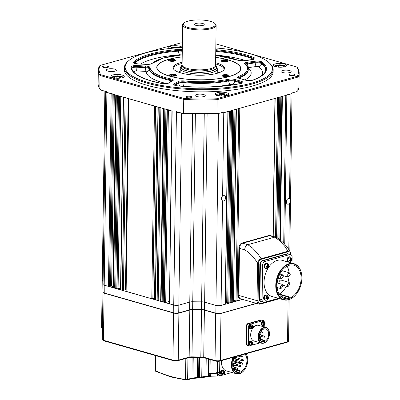 <?xml version="1.0" encoding="UTF-8"?>
<svg xmlns="http://www.w3.org/2000/svg" width="400" height="400" viewBox="0 0 400 400"><rect width="100%" height="100%" fill="white"/><g stroke="black" fill="none" stroke-linecap="round" stroke-linejoin="round"><path stroke-width="0.6" d="M182.33 47.505A73.655 20.795 0.8 0 0 128.49 60.885A73.655 20.795 0.8 0 0 147.605 82.285A73.655 20.795 0.8 0 0 237.195 86.225A73.655 20.795 0.8 0 0 269.26 62.85A73.655 20.795 0.8 0 0 249.97 53.69A73.655 20.795 0.8 0 0 215.81 47.97M269.26 62.85L269.96 63.51A74.4 21.005 -179.2 0 1 273.17 69.74A74.4 21.005 -179.2 0 1 227.695 88.43A74.4 21.005 -179.2 0 1 147.075 83.14A74.4 21.005 -179.2 0 1 124.385 67.66A74.4 21.005 -179.2 0 1 127.765 61.525L128.49 60.885M294.03 74.24A2.975 0.84 0.8 0 0 290.805 74.03A2.975 0.84 0.8 0 0 288.99 74.775A2.975 0.84 0.8 0 0 289.895 75.395A2.975 0.84 0.8 0 0 293.12 75.61A2.975 0.84 0.8 0 0 294.94 74.86A2.975 0.84 0.8 0 0 294.03 74.24M190.975 96.46A2.975 0.84 0.8 0 0 187.75 96.25A2.975 0.84 0.8 0 0 185.93 96.995A2.975 0.84 0.8 0 0 186.84 97.615A2.975 0.84 0.8 0 0 190.065 97.83A2.975 0.84 0.8 0 0 191.885 97.08A2.975 0.84 0.8 0 0 190.975 96.46M107.6 66.29A2.975 0.84 0.8 0 0 104.375 66.075A2.975 0.84 0.8 0 0 102.555 66.825A2.975 0.84 0.8 0 0 103.465 67.445A2.975 0.84 0.8 0 0 106.69 67.655A2.975 0.84 0.8 0 0 108.505 66.905A2.975 0.84 0.8 0 0 107.6 66.29M182.17 47.51A6.695 1.89 0.8 0 0 180.165 46.32A6.695 1.89 0.8 0 0 172.91 45.845A6.695 1.89 0.8 0 0 168.815 47.525A6.695 1.89 0.8 0 0 169.735 48.505M122.225 75.06A6.695 1.89 0.8 0 0 114.97 74.585A6.695 1.89 0.8 0 0 110.88 76.265A6.695 1.89 0.8 0 0 112.92 77.66A6.695 1.89 0.8 0 0 120.175 78.135A6.695 1.89 0.8 0 0 124.27 76.455A6.695 1.89 0.8 0 0 122.225 75.06M226.64 92.765A6.695 1.89 0.8 0 0 219.38 92.29A6.695 1.89 0.8 0 0 215.29 93.97A6.695 1.89 0.8 0 0 217.33 95.365A6.695 1.89 0.8 0 0 224.585 95.84A6.695 1.89 0.8 0 0 228.68 94.155A6.695 1.89 0.8 0 0 226.64 92.765M284.575 64.025A6.695 1.89 0.8 0 0 277.32 63.55A6.695 1.89 0.8 0 0 273.225 65.23A6.695 1.89 0.8 0 0 275.27 66.625A6.695 1.89 0.8 0 0 282.525 67.1A6.695 1.89 0.8 0 0 286.615 65.415A6.695 1.89 0.8 0 0 284.575 64.025M182.2 56.87A42.035 11.87 0.8 0 0 156.755 67.4A42.035 11.87 0.8 0 0 169.575 76.145A42.035 11.87 0.8 0 0 215.125 79.135A42.035 11.87 0.8 0 0 240.82 68.575A42.035 11.87 0.8 0 0 228 59.83A42.035 11.87 0.8 0 0 215.68 57.335M124.385 67.66L124.355 69.805A74.4 21.005 0.8 0 0 147.045 85.285A74.4 21.005 0.8 0 0 227.665 90.57A74.4 21.005 0.8 0 0 273.14 71.88L273.17 69.74M114.84 69.165A5.02 1.42 0.8 0 0 109.4 68.805A5.02 1.42 0.8 0 0 106.33 70.07A5.02 1.42 0.8 0 0 107.86 71.115A5.02 1.42 0.8 0 0 113.3 71.47A5.02 1.42 0.8 0 0 116.37 70.21A5.02 1.42 0.8 0 0 114.84 69.165M203.725 94.565A5.02 1.42 0.8 0 0 198.28 94.21A5.02 1.42 0.8 0 0 195.21 95.47A5.02 1.42 0.8 0 0 196.745 96.515A5.02 1.42 0.8 0 0 202.185 96.875A5.02 1.42 0.8 0 0 205.255 95.61A5.02 1.42 0.8 0 0 203.725 94.565M289.635 70.57A5.02 1.42 0.8 0 0 284.195 70.215A5.02 1.42 0.8 0 0 281.125 71.475A5.02 1.42 0.8 0 0 282.655 72.52A5.02 1.42 0.8 0 0 288.1 72.875A5.02 1.42 0.8 0 0 291.165 71.615A5.02 1.42 0.8 0 0 289.635 70.57M182.395 42.865A99.695 28.15 0.8 0 0 180.74 42.925L100.145 65.435A99.695 28.15 0.8 0 0 100.7 74.665L184.085 98.5A99.695 28.15 0.8 0 0 216.755 98.76L297.35 76.25A99.695 28.15 0.8 0 0 296.795 67.015L297.47 67.635A100.44 28.36 -179.2 0 1 299.165 72.96A100.44 28.36 -179.2 0 1 298.04 77.07L217.115 99.675A100.44 28.36 -179.2 0 1 183.73 99.405L183.54 112.965A100.44 28.36 0.8 0 0 216.925 113.235L217.815 113.695A99.695 28.15 -179.2 0 1 182.6 113.41L176.435 111.65L176.425 112.365A3.72 1.05 0.8 0 0 179.995 112.665A3.72 1.05 -179.2 0 1 176.425 112.365L173.735 305.05A3.72 1.05 0.8 0 0 178.995 305.09L189.93 302.035A3.72 1.05 -179.2 0 1 192.745 301.755A79.98 22.58 0.8 0 0 201.645 301.825A3.72 1.05 -179.2 0 1 204.5 302.155L215.81 305.385L204.5 302.155A3.72 1.05 0.8 0 0 201.645 301.825A79.98 22.58 -179.2 0 1 192.745 301.755A3.72 1.05 0.8 0 0 189.93 302.035L178.995 305.09A3.72 1.05 -179.2 0 1 173.735 305.05L104.2 285.175L108.475 286.4L111.615 286.125L113.08 286.545M216.755 98.76L217.115 99.675L216.925 113.235M297.35 76.25L298.04 77.07L297.85 90.63L296.94 91.595L290.985 93.26L290.975 93.97A3.72 1.05 0.8 0 0 292.02 93.26A3.72 1.05 -179.2 0 1 290.975 93.97L289.515 198.545A2.975 1.975 105.9 0 0 289.26 198.445A2.975 1.975 105.9 0 0 288.485 198.455A2.975 1.975 105.9 0 0 286.42 201.325A2.975 1.975 105.9 0 0 287.625 204.17A2.975 1.975 105.9 0 0 288.405 204.16A2.975 1.975 105.9 0 0 289.445 203.49L288.8 249.545M285.785 95.12L290.975 93.97L223.76 112.745L223.77 112.03L217.815 113.695M297.85 90.63A100.44 28.36 0.8 0 0 298.975 86.515L299.165 72.96M184.085 98.5L183.73 99.405L100.005 75.475A100.44 28.36 -179.2 0 1 98.31 70.155L98.12 83.715A100.44 28.36 0.8 0 0 99.815 89.035L100.735 90.015L106.9 91.775L106.89 92.49L171.92 110.985M100.7 74.665L100.005 75.475L99.815 89.035M98.31 70.155A100.44 28.36 -179.2 0 1 99.435 66.04L100.145 65.435M222.6 195.91C220.97 197.865 220.945 199.515 222.53 200.855A2.975 1.975 105.9 0 0 222.78 200.955A2.975 1.975 105.9 0 0 223.56 200.95A2.975 1.975 105.9 0 0 225.62 198.075A2.975 1.975 105.9 0 0 224.415 195.23A2.975 1.975 105.9 0 0 223.64 195.24A2.975 1.975 105.9 0 0 222.6 195.91L223.76 112.745A3.72 1.05 -179.2 0 1 220.31 113A3.72 1.05 -179.2 0 0 223.76 112.745L228.105 111.445M105.76 91.45L105.755 91.715A3.72 1.05 -179.2 0 0 106.89 92.49A3.72 1.05 -179.2 0 1 105.755 91.715L103.065 284.4A3.72 1.05 -179.2 0 1 104.11 283.69M182.6 113.41L183.54 112.965M296.795 67.015L215.865 43.89M289.515 198.545C290.6 199.74 290.58 201.39 289.445 203.49M238.735 108.565L236.045 300.945L242.59 299.42L221.07 305.43L225.415 304.13L228.105 111.53M236.045 300.945L233.71 300.275M233.48 301.965L235.98 109.33L233.48 301.965L236.38 109.22M232.26 302.01L233.29 302.015M231.225 302.295L232.255 302.305L234.945 109.62M230.19 302.585L231.22 302.595L233.91 109.91M231.5 110.28L232.875 110.2L230.185 302.885L226.685 302.65L225.43 303M112.22 93.72L106.89 92.49L104.2 285.175A3.72 1.05 -179.2 0 1 103.065 284.4L102.955 292.18A3.72 1.05 0.8 0 0 103.115 292.49A3.72 1.05 0.8 0 0 104.09 292.955L173.625 312.825A3.72 1.05 0.8 0 0 178.885 312.87L189.82 309.815A3.72 1.05 -179.2 0 1 192.64 309.53A79.98 22.58 0.8 0 0 201.535 309.605A3.72 1.05 -179.2 0 1 204.39 309.935L215.705 313.165A3.72 1.05 0.8 0 0 220.96 313.21L221.07 305.43A3.72 1.05 -179.2 0 1 215.81 305.385A3.72 1.05 -179.2 0 0 221.07 305.43L222.53 200.855M172.145 111.14L169.455 303.825L173.735 305.05L173.78 313L104.24 293.125A3.495 0.985 -179.2 0 1 103.325 292.69L103.115 292.49M169.455 303.825L171.92 111.075M168.38 110.065L165.695 302.46L169.26 301.46M165.695 302.46L160.67 301.225L163.36 108.63M160.89 107.925L158.205 300.32L160.695 299.625M158.205 300.32L155.32 299.695L158.01 107.1M155.34 298.305L151.805 298.78L125.9 291.29L128.59 98.695M128.14 98.565L125.47 289.815L125.925 289.755M125.47 289.815L122.385 290.375L120.555 289.76L123.24 97.165M117.035 288.845L119.53 96.105L117.035 288.845L120.575 288.155M115.755 94.935L116.32 95.185L113.63 287.87L116.82 288.49L116.84 288.79M113.63 287.87L113.065 287.62L115.755 95.025M104.88 91.2L102.35 272.51A3.72 1.05 0.8 0 0 103.22 273.2A3.72 1.05 -179.2 0 1 102.35 272.51A3.72 1.05 -179.2 0 1 103.24 271.845M117.37 95.485L114.68 287.88M117.39 95.49L114.7 288.175M115.77 288.48L118.46 95.795L115.75 288.185M119.505 96.095L116.82 288.49M119.725 96.16L120.78 96.17M123.245 97.075L126.125 97.695M128.595 98.605L154.495 106.095L151.805 298.78M155.545 106.105L154.495 106.095M160.895 107.635L158.01 107.01M161.095 301.435L163.785 108.75L163.36 108.54M164.835 109.05L162.145 301.445M164.855 109.055L162.165 301.74M165.905 109.355L163.215 301.75M165.925 109.365L163.235 302.045M166.97 109.66L164.285 302.055M168.385 109.775L166.995 109.67L164.305 302.355M238.735 108.26L239.79 108.27L274.945 98.45L273.02 236.35M276.795 237.63L278.755 97.385L277.515 97.43M279.79 97.095L277.82 238.265M280.825 96.805L278.84 238.955M282.395 96.285L281.855 96.52L279.86 239.71M174.5 59.66A3.535 1 0.8 0 0 170.67 59.405A3.535 1 0.8 0 0 168.51 60.295A3.535 1 0.8 0 0 169.585 61.03A3.535 1 0.8 0 0 173.415 61.28A3.535 1 0.8 0 0 175.575 60.395A3.535 1 0.8 0 0 174.5 59.66M175.395 74.52A3.535 1 0.8 0 0 171.565 74.27A3.535 1 0.8 0 0 169.405 75.16A3.535 1 0.8 0 0 170.48 75.895A3.535 1 0.8 0 0 174.31 76.145A3.535 1 0.8 0 0 176.47 75.255A3.535 1 0.8 0 0 175.395 74.52M227.095 60.08A3.535 1 0.8 0 0 223.265 59.83A3.535 1 0.8 0 0 221.105 60.72A3.535 1 0.8 0 0 222.18 61.455A3.535 1 0.8 0 0 226.01 61.705A3.535 1 0.8 0 0 228.17 60.815A3.535 1 0.8 0 0 227.095 60.08M227.99 74.945A3.535 1 0.8 0 0 224.16 74.695A3.535 1 0.8 0 0 222 75.58A3.535 1 0.8 0 0 223.075 76.315A3.535 1 0.8 0 0 226.905 76.57A3.535 1 0.8 0 0 229.065 75.68A3.535 1 0.8 0 0 227.99 74.945M224.05 69.645A25.295 7.14 0.8 0 0 224.065 69.41A25.295 7.14 0.8 0 0 216.35 64.15A25.295 7.14 0.8 0 0 215.585 63.94M182.11 63.47A25.295 7.14 0.8 0 0 173.48 68.705A25.295 7.14 0.8 0 0 173.49 68.94M180.21 71.43A25.295 7.14 0.8 0 0 178.235 72.08M182.125 62.25A25.7 7.255 0.8 0 0 173.225 68.41A25.7 7.255 0.8 0 0 180.925 72.975A25.7 7.255 0.8 0 0 207.495 74.93A25.7 7.255 0.8 0 0 224.33 69.12A25.7 7.255 0.8 0 0 216.65 63A25.7 7.255 0.8 0 0 215.605 62.715M182.2 56.935A41.81 11.805 0.8 0 0 158.88 63.955A41.81 11.805 0.8 0 0 169.73 76.105A41.81 11.805 0.8 0 0 220.59 78.34A41.81 11.805 0.8 0 0 238.79 65.07A41.81 11.805 0.8 0 0 227.845 59.87A41.81 11.805 0.8 0 0 215.675 57.405M240.815 68.68A42.035 11.87 0.8 0 0 239.005 65.27L238.79 65.07M158.88 63.955L158.665 64.15A42.035 11.87 0.8 0 0 156.755 67.51M219.22 72.65A25.295 7.14 0.8 0 0 217.26 71.945M222.7 76.19A2.95 0.835 -179.2 0 1 223.99 75.255A2.95 0.835 -179.2 0 1 227.58 75.415A2.95 0.835 -179.2 0 1 228.345 76.27M225.93 76.46L225.945 75.525L227.18 75.875L226.735 76.345A1.705 0.48 -179.2 0 1 225.135 76.45L225.11 76.455A1.705 0.48 -179.2 0 1 224.345 76.32A1.705 0.48 -179.2 0 1 224.055 76.215A1.705 0.48 -179.2 0 1 223.895 76.105L224.29 75.635L224.285 76.3M224.49 76.395L223.895 76.105M223.88 76.095L223.875 76.1A1.705 0.48 -179.2 0 1 224.285 75.64M225.945 75.525L224.29 75.635M227.175 75.885A1.705 0.48 -179.2 0 1 226.99 76.255A1.705 0.48 -179.2 0 1 226.77 76.335M224.32 75.635A1.705 0.48 -179.2 0 1 225.92 75.525M225.965 75.53A1.705 0.48 -179.2 0 1 227.16 75.87M170.105 75.77A2.95 0.835 -179.2 0 1 171.395 74.835A2.95 0.835 -179.2 0 1 174.985 74.99A2.95 0.835 -179.2 0 1 175.75 75.85M173.335 76.035L173.35 75.1L174.585 75.45L174.14 75.92A1.705 0.48 -179.2 0 1 172.54 76.03L172.495 76.025A1.705 0.48 -179.2 0 1 171.745 75.895A1.705 0.48 -179.2 0 1 171.46 75.79A1.705 0.48 -179.2 0 1 171.3 75.68L171.695 75.21L171.685 75.875M171.895 75.975L171.3 75.68M171.285 75.67L171.28 75.675A1.705 0.48 -179.2 0 1 171.69 75.22M173.35 75.1L171.695 75.21M173.37 75.105A1.705 0.48 -179.2 0 1 174.565 75.445A1.705 0.48 -179.2 0 1 174.395 75.83A1.705 0.48 -179.2 0 1 174.175 75.91M171.725 75.21A1.705 0.48 -179.2 0 1 173.32 75.1M221.81 61.33A2.95 0.835 -179.2 0 1 223.095 60.395A2.95 0.835 -179.2 0 1 226.685 60.55A2.95 0.835 -179.2 0 1 227.45 61.405M225.035 61.595L225.05 60.66L226.28 61.02L225.845 61.48A1.705 0.48 -179.2 0 1 224.245 61.585L224.195 61.585A1.705 0.48 -179.2 0 1 223.45 61.455A1.705 0.48 -179.2 0 1 223.165 61.35A1.705 0.48 -179.2 0 1 223 61.24L223.39 60.78L223.39 61.435M223.595 61.535L223 61.24M222.99 61.23A1.705 0.48 -179.2 0 1 223.39 60.78L225.05 60.66M226.28 61.02A1.705 0.48 -179.2 0 1 226.095 61.39A1.705 0.48 -179.2 0 1 225.875 61.47M223.425 60.77A1.705 0.48 -179.2 0 1 225.025 60.66M225.07 60.665A1.705 0.48 -179.2 0 1 226.265 61.005M169.21 60.905A2.95 0.835 -179.2 0 1 170.5 59.97A2.95 0.835 -179.2 0 1 174.09 60.13A2.95 0.835 -179.2 0 1 174.855 60.985M172.44 61.175L172.455 60.235L173.69 60.59L173.245 61.055A1.705 0.48 -179.2 0 1 171.645 61.165L171.6 61.16A1.705 0.48 -179.2 0 1 170.855 61.03A1.705 0.48 -179.2 0 1 170.57 60.925A1.705 0.48 -179.2 0 1 170.405 60.82L170.795 60.355L170.795 61.015M171 61.11L170.405 60.82M170.395 60.805A1.705 0.48 -179.2 0 1 170.795 60.355L172.455 60.235M173.685 60.595A1.705 0.48 -179.2 0 1 173.5 60.965A1.705 0.48 -179.2 0 1 173.28 61.045M170.83 60.345A1.705 0.48 -179.2 0 1 172.43 60.235M172.475 60.24A1.705 0.48 -179.2 0 1 173.67 60.585M224.55 94.54A3.405 0.96 -179.2 0 1 225.305 94.985A3.405 0.96 -179.2 0 1 225.215 95.465L224.54 94.525L224.52 95.805M219.64 95.805A3.405 0.96 -179.2 0 1 219.465 95.75L219.385 95.725A3.405 0.96 -179.2 0 1 219.035 95.585A3.405 0.96 -179.2 0 1 218.72 94.805L218.76 94.775A3.405 0.96 -179.2 0 1 221.23 94.185L221.34 94.18A3.405 0.96 -179.2 0 1 224.475 94.515L224.54 94.525M221.255 95.935L221.28 94.175M221.23 94.185L218.76 94.775M224.475 94.515L221.34 94.18M225.23 95.48L225.18 95.495A3.405 0.96 -179.2 0 1 224.89 95.665A3.405 0.96 -179.2 0 1 224.28 95.87M224.79 95.71L225.18 95.495M218.72 94.805L219.385 95.725M277.575 67.065A3.405 0.96 -179.2 0 1 276.975 66.845A3.405 0.96 -179.2 0 1 276.805 66.75A3.405 0.96 -179.2 0 1 276.515 66.27L276.53 66.235A3.405 0.96 -179.2 0 1 278.46 65.505L278.565 65.495A3.405 0.96 -179.2 0 1 281.85 65.63L281.945 65.65A3.405 0.96 -179.2 0 1 283.3 66.52L283.285 66.55A3.405 0.96 -179.2 0 1 282.83 66.925A3.405 0.96 -179.2 0 1 282.22 67.13M282.645 67L283.285 66.55M276.515 66.27L277.19 66.94M278.475 67.15L278.495 65.49M278.46 65.505L276.53 66.235M281.895 67.155L281.915 65.63M281.85 65.63L278.565 65.495M283.3 66.52L281.945 65.65M174.08 48.075L174.155 47.79A3.405 0.96 -179.2 0 1 176.965 47.845M172.44 48.225A3.405 0.96 -179.2 0 1 174.045 47.805L174.085 47.79M174.045 47.805L173.625 48.12M174.98 48L174.155 47.79M115.225 78.1A3.405 0.96 -179.2 0 1 114.625 77.88A3.405 0.96 -179.2 0 1 114.455 77.785A3.405 0.96 -179.2 0 1 114.165 77.305L114.18 77.275A3.405 0.96 -179.2 0 1 116.11 76.545L116.215 76.53A3.405 0.96 -179.2 0 1 119.5 76.665L119.595 76.685A3.405 0.96 -179.2 0 1 120.95 77.555L120.94 77.59A3.405 0.96 -179.2 0 1 120.48 77.96A3.405 0.96 -179.2 0 1 119.87 78.165M120.3 78.035L120.94 77.59M114.165 77.305L114.84 77.98M116.125 78.19L116.15 76.53M116.11 76.545L114.18 77.275M119.545 78.195L119.565 76.67M119.5 76.665L116.215 76.53M120.95 77.555L119.595 76.685M241.89 298.875A4.465 2.965 -74.1 0 1 240.725 298.885A4.465 2.965 -74.1 0 1 238.85 295.46L239.505 248.36L238.85 295.46L257.035 300.655L257.56 263.225C254.025 257.22 249.725 252.755 244.665 249.835C244.885 247.18 245.94 245.465 247.825 244.685L252.41 247.925L257.755 253.625L261.105 258.755L287.995 251.245L284.635 246.115L279.295 240.415L274.71 237.175L276.315 237.35C281.99 240.675 286.685 245.62 290.405 252.18L287.995 251.245A0.745 0.515 -105.6 0 1 288.125 251.77L261.24 259.28C259.735 259.835 258.86 261.15 258.61 263.235L257.56 263.225C258.2 260.915 259.385 259.425 261.105 258.755A0.745 0.515 -105.6 0 1 261.24 259.28M244.665 249.835L239.505 248.36A4.465 2.965 -74.1 0 1 242.67 243.21L247.825 244.685L274.71 237.175L269.555 235.7A4.465 2.965 -74.1 0 1 270.72 235.69L275.88 237.165M290.405 252.18L290.665 254.28C290.475 252.32 289.625 251.485 288.125 251.77M242.025 243.025L242.67 243.21L269.555 235.7A4.465 2.965 -74.1 0 1 270.72 235.69L270.08 235.51A4.465 2.965 -74.1 0 0 268.91 235.52L269.555 235.7L242.67 243.21A4.465 2.965 -74.1 0 0 239.505 248.36L238.865 248.175A4.465 2.965 -74.1 0 1 242.025 243.025L268.91 235.52M238.21 295.275L238.85 295.46A4.465 2.965 -74.1 0 0 240.725 298.885L240.085 298.7A4.465 2.965 -74.1 0 1 238.21 295.275L238.865 248.175M290.1 284.115L289.16 282.405L286.995 284.985L287.935 286.695L290.1 284.115M289.16 282.405L281.14 280.11A2.23 1.48 105.9 0 0 278.975 282.69A2.23 1.48 105.9 0 0 279.075 283.465M283.12 286.065L282.18 284.355L280.02 286.93L280.955 288.645L283.12 286.065M290.235 274.48L289.295 272.77L287.13 275.35L288.07 277.06L290.235 274.48M283.255 276.43L282.315 274.72L280.15 277.3L281.09 279.01L283.255 276.43M301.88 278.265A18.415 12.225 105.9 0 0 301.85 276.68A18.415 12.225 105.9 0 0 288.75 264.355A18.415 12.225 105.9 0 0 276.29 285.41A18.415 12.225 105.9 0 0 283.495 299.375A18.415 12.225 105.9 0 0 297.195 292.965A18.415 12.225 105.9 0 0 301.88 278.265M297.145 293.035A18.785 12.475 -74.1 0 1 297.09 293.11A18.785 12.475 -74.1 0 1 283.655 299.825A18.785 12.475 -74.1 0 1 275.76 285.41A18.785 12.475 -74.1 0 1 293.98 263.7A18.785 12.475 -74.1 0 1 301.84 276.5A18.785 12.475 -74.1 0 1 301.845 276.59M279.23 294.03A17.3 11.485 105.9 0 0 286.305 286.23M287.995 282.07A17.3 11.485 105.9 0 0 289.025 276.89M289.24 298.315A17.3 11.485 105.9 0 0 301.105 278.48A17.3 11.485 105.9 0 0 293.835 265.205A17.3 11.485 105.9 0 0 277.065 285.195A17.3 11.485 105.9 0 0 284.33 298.47A17.3 11.485 105.9 0 0 288.465 298.53L288.485 297.11L289.26 296.895L289.24 298.315M289.03 272.695A17.3 11.485 105.9 0 0 287.085 266.155M293.98 263.7L282.265 260.35A18.785 12.475 105.9 0 0 264.05 282.06A18.785 12.475 105.9 0 0 271.94 296.475L283.655 299.825M292.03 263.145L292.115 257.105A3.35 2.225 105.9 0 0 290.71 254.535A3.35 2.225 105.9 0 0 289.835 254.545L264.94 261.5A3.35 2.225 105.9 0 0 262.57 265.36L262.09 299.72A3.35 2.225 105.9 0 0 263.495 302.29A3.35 2.225 105.9 0 0 264.37 302.285L278.475 298.345M262.175 301.655A3.35 2.225 -74.1 0 1 261.3 301.665L260.765 301.51A3.35 2.225 -74.1 0 1 259.36 298.94L259.895 299.095A3.35 2.225 105.9 0 0 261.3 301.665A3.35 2.225 -74.1 0 1 259.895 299.095L260.375 264.73L259.895 299.095L262.09 299.72M259.36 298.94L259.84 264.58A3.35 2.225 -74.1 0 1 262.21 260.72L262.745 260.87A3.35 2.225 105.9 0 0 260.375 264.73A3.35 2.225 -74.1 0 1 262.745 260.87L287.64 253.92L262.745 260.87L264.94 261.5M262.21 260.72L287.105 253.765A3.35 2.225 -74.1 0 1 287.98 253.755L288.515 253.91A3.35 2.225 105.9 0 0 287.64 253.92A3.35 2.225 -74.1 0 1 288.515 253.91L290.71 254.535M288.465 298.53L280.79 296.335M288.485 297.11L279.34 294.5M289.26 296.895L279.03 293.97M217.41 361.31L217.255 372.44A3.35 2.225 105.9 0 0 218.66 375.01A3.35 2.225 105.9 0 0 219.535 375L219.755 374.94M210.185 359.515L209.99 373.53A164.05 113.585 -105.6 0 0 216.705 373.2L216.72 372.285A3.35 2.225 105.9 0 0 218.125 374.855L218.66 375.01M155.785 355.655L155.575 370.825A0.745 0.465 114.5 0 0 155.785 371.36L155.12 370.45L155.33 355.525M208.88 359.145L208.645 376.455L208.405 376.975L206.46 376.935A0.745 0.525 -88.2 0 0 206.57 376.92L201.29 377.52A0.745 0.515 -105.6 0 0 201.415 377.505L201.415 377.505A0.745 0.515 -105.6 0 0 201.75 376.94L205.965 376.335A166.655 115.39 -105.6 0 0 208.11 376.375L208.355 358.995M198.87 357.43L198.58 377.505L198.435 377.95L192.04 378.525L192.09 357.355M155.785 371.36L170.845 376.93L185.96 379.98A0.745 0.515 -83.3 0 0 186.105 379.97L187.16 379.89A0.745 0.515 74.4 0 0 187.3 379.875L185.96 379.98A0.745 0.515 -83.3 0 1 185.53 379.39L185.82 358.47M208.935 373.525L209.99 373.53L210.565 375.68L211.305 376.165L209.74 376.145L208.935 373.525L209.135 359.215M193.23 357.38L192.94 377.94L197.45 377.545L197.71 357.43M216.705 373.2L217.28 375.275L218.45 374.95M199.96 357.425L199.685 377.52L199.42 378.04L197.45 377.545A1.49 0.435 -8.6 0 1 198.58 377.505L198.435 377.95M217.28 375.275L218.075 375.99L211.175 376.23L208.51 376.96L208.11 376.375L208.64 376.38M199.42 378.04L206.46 376.935A0.745 0.525 -88.2 0 1 205.965 376.335L206.215 358.38M199.545 378.03L199.155 377.455L199.435 357.43M191.8 378.055A1.49 0.42 0.8 0 1 192.94 377.94L192.04 378.525L191.8 378.15A1.49 0.48 -1.7 0 1 192.935 377.97M198.27 377.985L192.04 378.525M187.935 357.88L187.635 379.315L185.53 379.39A166.655 115.39 -105.6 0 1 170.535 376.36A166.655 115.39 -105.6 0 1 155.575 370.825L155.12 370.45M199.68 377.46L199.155 377.455A166.655 115.39 -105.6 0 1 198.59 377.42A1.49 0.42 0.8 0 0 197.435 377.29M210.565 375.68A0.745 0.51 -41.3 0 0 209.74 376.145L208.135 376.52M202.02 357.46L201.75 376.94L199.17 377.575M290.8 261.53L291.045 260.08L291.91 259.515L291.835 258.835L290.97 259.4L290.66 257.995L290.145 258.26L290.46 259.665L289.275 260.14L289.355 260.82L290.535 260.345L290.53 261.655L290.8 261.53M288.81 262.015A2.605 1.73 -74.1 0 1 288.645 261.98A2.605 1.73 -74.1 0 1 287.57 259.705A2.605 1.73 -74.1 0 1 289.095 257.095A2.605 1.73 -74.1 0 1 290.08 256.97A2.605 1.73 -74.1 0 1 290.235 257.03M290.41 259.24L290.97 259.4M291.17 259.3L291.91 259.515M290.445 259.535L290.8 259.355M290.145 259.825L291.045 260.08M290.025 260.195L289.99 259.905A1.115 0.74 105.9 0 1 290.39 259.04M290.615 261.275L291.04 261.395M289.57 260.07L290.535 260.345M288.645 261.98L288.11 261.825A2.605 1.73 -74.1 0 1 287.035 259.55A2.605 1.73 -74.1 0 1 288.56 256.945A2.605 1.73 -74.1 0 1 289.545 256.82L290.4 257.065A2.605 1.73 -74.1 0 0 289.415 257.19A2.605 1.73 -74.1 0 0 287.89 259.795A2.605 1.73 -74.1 0 0 288.97 262.07L288.645 261.98A2.605 1.73 -74.1 0 1 287.57 259.705A2.605 1.73 -74.1 0 1 289.095 257.095A2.605 1.73 -74.1 0 1 290.08 256.97M267.795 267.955L268.04 266.51L268.905 265.94L268.825 265.26L267.965 265.83L267.65 264.425L267.14 264.685L267.45 266.09L266.27 266.565L266.345 267.245L267.53 266.77L267.52 268.085L267.795 267.955M265.805 268.44A2.605 1.73 -74.1 0 1 265.64 268.405A2.605 1.73 -74.1 0 1 264.56 266.13A2.605 1.73 -74.1 0 1 266.09 263.525A2.605 1.73 -74.1 0 1 267.07 263.395A2.605 1.73 -74.1 0 1 267.23 263.455M267.405 265.67L267.965 265.83M268.16 265.725L268.905 265.94M267.44 265.965L267.795 265.78M267.14 266.25L268.04 266.51M267.02 266.625L266.985 266.33A1.115 0.74 105.9 0 1 267.38 265.47M267.605 267.7L268.035 267.82M266.565 266.495L267.53 266.77M265.64 268.405L265.105 268.25A2.605 1.73 -74.1 0 1 264.025 265.975A2.605 1.73 -74.1 0 1 265.555 263.37A2.605 1.73 -74.1 0 1 266.535 263.245L267.39 263.49A2.605 1.73 -74.1 0 0 266.41 263.615A2.605 1.73 -74.1 0 0 264.88 266.22A2.605 1.73 -74.1 0 0 265.96 268.495L265.64 268.405A2.605 1.73 -74.1 0 1 264.56 266.13A2.605 1.73 -74.1 0 1 266.09 263.525A2.605 1.73 -74.1 0 1 267.07 263.395M267.35 299.715L267.595 298.265L268.46 297.695L268.385 297.015L267.52 297.585L267.21 296.18L266.695 296.44L267.01 297.845L265.825 298.325L265.905 299.005L267.085 298.525L267.08 299.84L267.35 299.715M265.36 300.195A2.605 1.73 -74.1 0 1 265.195 300.16A2.605 1.73 -74.1 0 1 264.115 297.885A2.605 1.73 -74.1 0 1 265.645 295.28A2.605 1.73 -74.1 0 1 266.625 295.155A2.605 1.73 -74.1 0 1 266.785 295.21M266.96 297.425L267.52 297.585M267.72 297.485L268.46 297.695M266.995 297.72L267.35 297.535M266.695 298.005L267.595 298.265M266.575 298.38L266.54 298.085A1.115 0.74 105.9 0 1 266.94 297.225M267.165 299.455L267.59 299.58M266.12 298.25L267.085 298.525M265.195 300.16L264.66 300.01A2.605 1.73 -74.1 0 1 263.58 297.735A2.605 1.73 -74.1 0 1 265.11 295.125A2.605 1.73 -74.1 0 1 266.095 295L266.95 295.245A2.605 1.73 -74.1 0 0 265.965 295.37A2.605 1.73 -74.1 0 0 264.44 297.98A2.605 1.73 -74.1 0 0 265.515 300.255L265.195 300.16A2.605 1.73 -74.1 0 1 264.115 297.885A2.605 1.73 -74.1 0 1 265.645 295.28A2.605 1.73 -74.1 0 1 266.625 295.155M233.385 365.765L232.685 365.18M235.415 368.005L235.165 367.545L234.59 368.235L235.115 368.63L235.37 367.745M237.965 368.675L237.715 368.215L237.135 368.905L237.66 369.3L237.92 368.415M240.925 366.03L240.675 365.575L240.095 366.265L240.62 366.66L240.875 365.775M242.99 363.535L242.74 363.075L242.165 363.765L242.69 364.16L242.945 363.275M234.21 361.145A0.595 0.395 105.9 0 0 234.39 361.93L242.415 364.22M243.51 360.255L243.26 359.8L242.68 360.49L243.205 360.885L243.46 360M242.31 356.415L242.06 355.955L241.48 356.645L242.005 357.045L242.265 356.155M237.65 365.025L237.4 364.57L236.82 365.255L237.35 365.655L237.605 364.77M235.695 362.87L235.445 362.415L234.87 363.1L235.395 363.5L235.65 362.615M240.145 361.99L239.895 361.53L239.315 362.22L239.84 362.615L240.1 361.73M239.04 358.91L238.79 358.455L238.21 359.145L238.735 359.54L238.995 358.655M236.42 359.645L236.17 359.185L235.595 359.875L236.12 360.27L236.375 359.385M233.875 357.14A11.385 7.56 105.9 0 0 231.9 364.72A11.385 7.56 105.9 0 0 236.36 373.35A11.385 7.56 105.9 0 0 244.825 369.39A11.385 7.56 105.9 0 0 247.725 360.305A11.385 7.56 105.9 0 0 247.705 359.325A11.385 7.56 105.9 0 0 245.945 353.77M244.775 369.465A11.755 7.805 -74.1 0 1 244.725 369.54A11.755 7.805 -74.1 0 1 236.315 373.74A11.755 7.805 -74.1 0 1 231.375 364.72A11.755 7.805 -74.1 0 1 233.185 357.335M246.1 353.725A11.755 7.805 -74.1 0 1 247.695 359.145A11.755 7.805 -74.1 0 1 247.7 359.235M233.25 366.94A10.265 6.815 105.9 0 0 234.615 365.08M235.23 363.95A10.265 6.815 105.9 0 0 235.465 363.45M235.73 362.805A10.265 6.815 105.9 0 0 235.895 362.36M236.415 360.535A10.265 6.815 105.9 0 0 236.65 359.15M236.75 357.875A10.265 6.815 105.9 0 0 236.755 357.61A10.265 6.815 105.9 0 0 236.715 356.345M234.935 356.845A10.265 6.815 105.9 0 0 232.68 364.505A10.265 6.815 105.9 0 0 236.99 372.385A10.265 6.815 105.9 0 0 239.285 372.455L239.305 371.04L240.085 370.825L240.065 372.24A10.265 6.815 105.9 0 0 246.945 360.52A10.265 6.815 105.9 0 0 244.885 354.065M221.525 360.59A11.755 7.805 105.9 0 0 221.455 361.88A11.755 7.805 105.9 0 0 226.39 370.905L236.315 373.74M234.75 358.54A0.595 0.395 105.9 0 0 234.905 358.65L242.93 360.945M219.79 361.075L219.63 372.735A3.35 2.225 105.9 0 0 221.035 375.305A3.35 2.225 105.9 0 0 221.91 375.295L231.95 372.49M217.64 361.315L217.49 372.125A3.35 2.225 105.9 0 0 218.895 374.695L221.035 375.305M239.285 372.455L235.005 371.23M239.305 371.04L233.7 369.44M240.085 370.825L233.465 368.935M232.805 366.455L233.34 365.51M224.155 373.83L224.105 372.745L224.605 371.76L224.325 371.25L223.825 372.235L223.07 371.27L222.635 371.79L223.39 372.755L222.37 373.59L222.655 374.1L223.675 373.265L223.905 374.08L224.275 373.045A0.895 0.595 105.9 0 0 224.36 372.435M224.25 373.705L222.395 374.45L221.86 374.3A2.01 1.335 -74.1 0 1 221.02 372.955A2.01 1.335 -74.1 0 1 221.65 370.99A2.01 1.335 -74.1 0 1 222.965 370.435L222.43 370.285A2.01 1.335 -74.1 0 0 221.115 370.84A2.01 1.335 -74.1 0 0 220.485 372.805A2.01 1.335 -74.1 0 0 221.325 374.145L221.86 374.3A2.01 1.335 -74.1 0 1 221.02 372.955A2.01 1.335 -74.1 0 1 221.65 370.99A2.01 1.335 -74.1 0 1 222.965 370.435L223.5 370.59C224.615 370.95 224.9 371.935 224.36 373.535M222.82 371.945L223.825 372.235M224.255 371.66L224.605 371.76M223.25 372.5L224.105 372.745M223.46 373.205L223.285 372.885M223.74 373.39L224.34 373.56M223.1 373.1L223.675 373.265M103.11 281.09A3.495 0.985 -179.2 0 1 102.61 280.8L102.4 280.6A3.72 1.05 0.8 0 0 103.11 280.98M256.52 303.4L220.8 313.375A3.495 0.985 -179.2 0 1 215.855 313.335L204.545 310.105A3.945 1.115 0.8 0 0 201.515 309.755A79.755 22.52 -179.2 0 1 192.645 309.685A3.945 1.115 0.8 0 0 189.655 309.985L178.72 313.04A3.495 0.985 -179.2 0 1 173.78 313M104.24 293.125L104.2 285.175A3.72 1.05 -179.2 0 1 103.065 284.4M220.8 313.375L256.305 303.335M102.35 272.51L102.24 280.29A3.72 1.05 0.8 0 0 102.4 280.6M256.68 303.445L220.96 313.42A3.72 1.05 -179.2 0 1 215.7 313.38L204.39 310.145A3.72 1.05 0.8 0 0 201.535 309.82A79.98 22.58 -179.2 0 1 192.635 309.745A3.72 1.05 0.8 0 0 189.815 310.03L178.885 313.085A3.72 1.05 -179.2 0 1 173.625 313.04L104.085 293.17A3.72 1.05 -179.2 0 1 102.95 292.395L102.295 339.495A3.72 1.05 0.8 0 0 102.455 339.805A3.72 1.05 0.8 0 0 103.43 340.27L172.965 360.14A3.72 1.05 0.8 0 0 178.225 360.185L189.16 357.13A3.72 1.05 -179.2 0 1 191.975 356.845A79.98 22.58 0.8 0 0 200.875 356.92A3.72 1.05 -179.2 0 1 203.73 357.25L215.04 360.48A3.72 1.05 0.8 0 0 220.3 360.525L287.515 341.75A3.72 1.05 0.8 0 0 288.39 341.345A3.72 1.05 0.8 0 0 288.56 341.04L289.135 299.605M103.11 281.195A3.72 1.05 -179.2 0 1 102.235 280.505L101.58 327.605A3.72 1.05 0.8 0 0 101.74 327.915A3.72 1.05 0.8 0 0 102.45 328.295M288.39 341.345L287.67 341.985A2.975 0.84 -179.2 0 1 286.97 342.31L219.755 361.085A2.975 0.84 -179.2 0 1 215.55 361.05L204.235 357.815A4.465 1.26 0.8 0 0 200.81 357.42A79.235 22.37 -179.2 0 1 191.995 357.35A4.465 1.26 0.8 0 0 188.615 357.69L177.68 360.745A2.975 0.84 -179.2 0 1 173.475 360.71L103.935 340.84A2.975 0.84 -179.2 0 1 103.155 340.47L102.455 339.805M102.445 328.58A2.975 0.84 -179.2 0 1 102.44 328.575L101.74 327.915M264.115 327.9A7.81 5.185 105.9 0 0 258.58 336.91A7.81 5.185 105.9 0 0 263.905 342.89A7.81 5.185 105.9 0 0 267.45 340.115A7.81 5.185 105.9 0 0 269.425 333.205A7.81 5.185 105.9 0 0 264.115 327.9M267.4 340.19A8.185 5.435 -74.1 0 1 267.345 340.265A8.185 5.435 -74.1 0 1 263.63 343.17A8.185 5.435 -74.1 0 1 261.49 343.185A8.185 5.435 -74.1 0 1 258.18 335.365A8.185 5.435 -74.1 0 1 263.85 327.47A8.185 5.435 -74.1 0 1 265.99 327.45A8.185 5.435 -74.1 0 1 269.415 333.025A8.185 5.435 -74.1 0 1 269.42 333.115M265.99 327.45L258.61 325.34A8.185 5.435 105.9 0 0 256.47 325.36A8.185 5.435 105.9 0 0 253.115 327.78M252.59 328.505A8.185 5.435 105.9 0 0 254.11 341.075L261.49 343.185M259.505 336.955A6.695 4.445 105.9 0 0 259.985 336.11M260.45 335.005A6.695 4.445 105.9 0 0 260.96 332.785M264.28 321.805A1.86 1.235 105.9 0 0 263.505 320.615A1.86 1.235 105.9 0 0 263.02 320.62L250 324.26A1.86 1.235 105.9 0 0 248.685 326.405L248.43 344.37A1.86 1.235 105.9 0 0 249.215 345.8A1.86 1.235 105.9 0 0 249.7 345.795L251.22 345.37M252.075 345.13L260.28 342.84M264.22 326.945L264.24 325.37M263.505 320.615L261.845 320.145A1.86 1.235 105.9 0 0 261.36 320.15L248.345 323.785A1.86 1.235 105.9 0 0 247.025 325.93L246.775 343.9A1.86 1.235 105.9 0 0 247.555 345.325A1.86 1.235 105.9 0 0 248.04 345.32M263.505 341.91L263.525 340.505L264.35 340.275L264.335 341.675A6.695 4.445 105.9 0 0 268.595 335.065A6.695 4.445 105.9 0 0 265.85 328.955A6.695 4.445 105.9 0 0 259.735 334.175A6.695 4.445 105.9 0 0 262.17 341.835A6.695 4.445 105.9 0 0 263.505 341.91L260.995 341.19M263.525 340.505L259.81 339.445M264.35 340.275L259.635 338.925M247.555 345.325L247.02 345.175A1.86 1.235 105.9 0 1 246.24 343.745L246.49 325.775A1.86 1.235 105.9 0 1 247.81 323.63L260.825 319.995A1.86 1.235 105.9 0 1 261.31 319.99L261.845 320.145A1.86 1.235 105.9 0 0 261.36 320.15L248.345 323.785A1.86 1.235 105.9 0 0 247.025 325.93L246.775 343.9A1.86 1.235 105.9 0 0 247.555 345.325L249.215 345.8M252.425 344.855L253.08 342.845L252.865 342.26L252.3 343.1L251.665 342.01L251.195 342.445L251.83 343.54L250.745 344.23L250.96 344.815L252.045 344.12L252.155 345.065L252.63 344.625L252.515 343.685L253.08 342.845L252.685 342.73M252.595 344.675L250.815 345.315L250.28 345.16A2.01 1.335 -74.1 0 1 249.44 343.675A2.01 1.335 -74.1 0 1 250.255 341.66A2.01 1.335 -74.1 0 1 251.385 341.3L250.85 341.145A2.01 1.335 -74.1 0 0 249.72 341.505A2.01 1.335 -74.1 0 0 248.905 343.52A2.01 1.335 -74.1 0 0 249.745 345.01L250.28 345.16A2.01 1.335 -74.1 0 1 249.44 343.675A2.01 1.335 -74.1 0 1 250.255 341.66A2.01 1.335 -74.1 0 1 251.385 341.3L253.08 342.84M251.555 342.89L252.3 343.1M251.81 343.48L252.515 343.685M251.68 344.015L251.585 343.765M252.18 344.5L252.63 344.625M251.385 343.935L252.045 344.12M264.545 325.12L265.2 323.11L264.985 322.525L264.42 323.365L263.785 322.275L263.315 322.71L263.95 323.805L262.865 324.495L263.08 325.08L264.165 324.385L264.28 325.33L264.75 324.89L264.635 323.95L265.2 323.11L264.805 322.995M264.715 324.94L262.94 325.58L262.405 325.425A2.01 1.335 -74.1 0 1 261.56 323.94A2.01 1.335 -74.1 0 1 262.38 321.925A2.01 1.335 -74.1 0 1 263.505 321.56L262.97 321.41A2.01 1.335 -74.1 0 0 261.845 321.77A2.01 1.335 -74.1 0 0 261.025 323.785A2.01 1.335 -74.1 0 0 261.87 325.27L262.405 325.425A2.01 1.335 -74.1 0 1 261.56 323.94A2.01 1.335 -74.1 0 1 262.38 321.925A2.01 1.335 -74.1 0 1 263.505 321.56L265.2 323.105M263.675 323.155L264.42 323.365M263.93 323.745L264.635 323.95M263.8 324.28L263.705 324.03M264.3 324.765L264.75 324.89M263.505 324.2L264.165 324.385M252.65 328.44L253.305 326.43L253.095 325.845L252.53 326.69L251.895 325.595L251.425 326.035L252.06 327.125L250.975 327.815L251.19 328.4L252.27 327.705L252.385 328.65L252.855 328.215L252.745 327.27L253.305 326.43L252.915 326.315M252.82 328.26L251.045 328.9L250.51 328.745A2.01 1.335 -74.1 0 1 249.665 327.26A2.01 1.335 -74.1 0 1 250.485 325.245A2.01 1.335 -74.1 0 1 251.615 324.885L251.08 324.73A2.01 1.335 -74.1 0 0 249.95 325.09A2.01 1.335 -74.1 0 0 249.13 327.11A2.01 1.335 -74.1 0 0 249.975 328.595L250.51 328.745A2.01 1.335 -74.1 0 1 249.665 327.26A2.01 1.335 -74.1 0 1 250.485 325.245A2.01 1.335 -74.1 0 1 251.615 324.885L253.305 326.425M251.78 326.475L252.53 326.69M252.035 327.07L252.745 327.27M251.91 327.605L251.815 327.35M252.41 328.085L252.855 328.215M251.615 327.52L252.27 327.705M198.355 23.11A4.835 1.365 0.8 0 0 194.625 24.62A4.835 1.365 0.8 0 0 200.435 25.8A4.835 1.365 0.8 0 0 204.155 24.755A4.835 1.365 0.8 0 0 198.355 23.11M202.375 25.57A3.795 1.07 0.8 0 0 198.555 25.13A3.795 1.07 0.8 0 0 196.385 25.485M182.11 65.165A17.985 5.08 0.8 0 0 180.925 66.48A17.985 5.08 0.8 0 0 202.67 72.28A17.985 5.08 0.8 0 0 216.685 66.98A17.985 5.08 0.8 0 0 215.535 65.635A16.74 4.725 0.8 0 0 215.565 65.365L216.125 25.4A16.74 4.725 -179.2 0 1 202.99 29.83A16.74 4.725 -179.2 0 1 182.645 24.935A16.74 4.725 -179.2 0 1 183.41 23.555L184.13 22.91A15.995 4.515 0.8 0 0 202.84 28.91A15.995 4.515 0.8 0 0 214.7 23.34A15.995 4.515 0.8 0 0 195.95 20A15.995 4.515 0.8 0 0 184.13 22.91M216.685 66.98L217.2 68.4A18.525 5.23 -179.2 0 1 217.3 68.96A18.525 5.23 -179.2 0 1 202.77 73.86A18.525 5.23 -179.2 0 1 180.255 68.44A18.525 5.23 -179.2 0 1 180.37 67.885L180.925 66.48M214.7 23.34L215.4 24A16.74 4.725 -179.2 0 1 216.125 25.4M202.435 69.795A16.74 4.725 0.8 0 0 215.535 65.635L215.295 66.73A16.515 4.665 0.8 0 1 202.37 70.83A16.515 4.665 0.8 0 1 182.32 66.27L182.115 65.17A16.74 4.725 0.8 0 0 202.435 69.795M182.645 24.935L182.09 64.9A16.74 4.725 0.8 0 0 182.115 65.17M215.785 49.7A67.705 19.115 -179.2 0 1 253.9 57.595A5.21 1.47 -179.2 0 1 252.105 59.725L244.475 60.77A5.21 1.47 -179.2 0 1 238.41 60.45A5.21 1.47 -179.2 0 1 237.855 60.265A0.745 0.57 -68.6 0 1 238.115 60.285L215.705 55.265M182.23 54.835A48.73 13.76 0.8 0 0 152.13 63.42A5.21 1.47 -179.2 0 1 146.415 64.38L137.86 63.93A5.21 1.47 -179.2 0 1 134.965 63.495A5.21 1.47 -179.2 0 1 133.57 62.025A67.705 19.115 -179.2 0 1 178.43 49.495A5.21 1.47 -179.2 0 1 182.305 49.625M134.27 63.14L134.275 62.805A4.465 1.26 0.8 0 0 134.125 63.04M134.52 63.265A66.96 18.905 -179.2 0 1 178.635 51.125L178.645 50.41A66.96 18.905 0.8 0 0 134.275 62.805A0.745 0.69 -135.1 0 0 133.57 62.025M166.58 83.56A52.45 14.81 -179.2 0 1 146.285 71.775A2.975 2.855 177.5 0 0 149.3 68.95A49.475 13.97 0.8 0 0 164.385 79.02A49.475 13.97 0.8 0 0 170.57 80.53L170.58 79.815A49.475 13.97 -179.2 0 1 164.395 78.305A49.475 13.97 -179.2 0 1 149.31 68.235A4.465 1.26 0.8 0 0 145.47 66.955L136.915 66.505A4.465 1.26 0.8 0 0 131.825 67.675A66.96 18.905 0.8 0 0 131.825 67.765C131.84 72.585 138.54 77.04 151.935 81.125L161.51 83.425A0.745 0.39 101.3 0 0 161.375 83.44A67.705 19.115 -179.2 0 1 151.74 81.13A67.705 19.115 -179.2 0 1 131.095 66.95A5.21 1.47 -179.2 0 1 137.03 65.585L145.585 66.035A5.21 1.47 -179.2 0 1 150.065 67.53A48.73 13.76 0.8 0 0 164.925 77.445A48.73 13.76 0.8 0 0 171.01 78.935A5.21 1.47 -179.2 0 1 172.725 80.81L168.93 82.955A5.21 1.47 -179.2 0 1 161.375 83.44M150.065 67.53A0.745 0.715 177.5 0 0 149.31 68.235L149.3 68.95A4.465 1.26 -179.2 0 0 147.94 68.04A4.465 1.26 -179.2 0 0 145.46 67.67L145.585 66.035M131.825 67.85L131.825 67.675A0.745 0.715 -178.2 0 0 131.095 66.95M175.34 85.48A5.21 1.47 -179.2 0 1 174.28 83.76L178.07 81.62A5.21 1.47 -179.2 0 1 184.3 80.94A48.73 13.76 0.8 0 0 228.28 79.32A5.21 1.47 -179.2 0 1 235.05 79.52L241.265 81.295A5.21 1.47 -179.2 0 1 240.885 83.5A67.705 19.115 -179.2 0 1 177.305 85.84A5.21 1.47 -179.2 0 1 175.34 85.48M174.93 85.265L174.935 84.575A4.465 1.26 0.8 0 0 174.5 85.025M174.95 85.275L178.72 83.145L178.73 82.43L174.935 84.575A0.745 0.645 -119.5 0 0 174.28 83.76M245.61 64.485A4.465 1.26 -179.2 0 1 247.595 63.91L255.225 62.86A4.465 1.26 -179.2 0 1 260.42 63.135A4.465 1.26 -179.2 0 1 261.5 63.615A2.975 2.67 -52.4 0 1 258.675 66.725A1.49 0.42 0.8 0 0 258.315 66.565A1.49 0.42 0.8 0 0 256.58 66.475L248.95 67.525A1.49 0.42 0.8 0 0 248.245 68.025A52.45 14.81 -179.2 0 1 244.835 79.92M146.285 71.775A1.49 0.42 0.8 0 0 145.83 71.475A1.49 0.42 0.8 0 0 145.005 71.35L136.45 70.9A1.49 0.42 0.8 0 0 134.755 71.29A63.985 18.065 0.8 0 0 135.14 73.44M170.33 82.02A2.975 1.62 101.8 0 0 170.57 80.53A4.465 1.26 -179.2 0 1 171.125 80.665A4.465 1.26 -179.2 0 1 172.055 81.045M180.99 54.915A1.49 0.42 0.8 0 0 180.97 54.91A1.49 0.42 0.8 0 0 179.49 54.79A63.985 18.065 0.8 0 0 140.495 64.04M253.26 59.445A2.975 2.32 112.2 0 0 253.275 59.135A4.465 1.26 -179.2 0 1 253.645 59.315M245.605 60.575A63.985 18.065 0.8 0 0 243.19 59.85A63.985 18.065 0.8 0 0 215.71 55.07M215.76 51.345A66.96 18.905 -179.2 0 1 245.3 56.42A66.96 18.905 -179.2 0 1 253.275 59.135L253.285 58.42A66.96 18.905 0.8 0 0 215.77 50.63M262.22 62.125A67.705 19.115 -179.2 0 1 253.205 80.06A5.21 1.47 -179.2 0 1 245.4 80.14L239.185 78.365A5.21 1.47 -179.2 0 1 238.555 76.45A48.73 13.76 0.8 0 0 244.79 64.045A5.21 1.47 -179.2 0 1 247.265 62.29L254.895 61.245A5.21 1.47 -179.2 0 1 262.22 62.125A0.745 0.67 127.6 0 0 261.51 62.9A4.465 1.26 0.8 0 0 255.235 62.15L247.605 63.195A4.465 1.26 0.8 0 0 245.25 64.175A0.745 0.675 129.4 0 0 244.79 64.045M237.855 60.265A48.73 13.76 0.8 0 0 215.705 55.3M180.505 86.125A2.975 2.57 60.5 0 1 178.72 83.145A4.465 1.26 -179.2 0 1 184.055 82.565L184.065 81.85A4.465 1.26 0.8 0 0 178.73 82.43A0.745 0.645 -119.5 0 0 178.07 81.62M195.265 87.005A52.45 14.81 -179.2 0 1 183.13 86.21A2.975 0.84 95.8 0 0 184.055 82.565A49.475 13.97 0.8 0 0 228.71 80.92L228.72 80.205A49.475 13.97 -179.2 0 1 184.065 81.85L184.3 80.94M233.43 84.815L232.405 84.525A1.49 0.42 0.8 0 0 230.47 84.465A2.975 1.735 78.6 0 1 228.71 80.92A4.465 1.26 -179.2 0 1 234.515 81.09L234.525 80.38A4.465 1.26 0.8 0 0 228.72 80.205A0.745 0.435 -101.4 0 0 228.28 79.32M232.405 84.525A2.975 1.975 -74.1 0 0 234.515 81.09L240.725 82.865L240.735 82.155L234.525 80.38A0.745 0.495 105.9 0 1 235.05 79.52M240.67 83.495A2.975 1.975 -74.1 0 0 240.725 82.865A4.465 1.26 -179.2 0 1 241.625 83.225M242.085 82.985A4.465 1.26 0.8 0 0 240.735 82.155A0.745 0.495 105.9 0 1 241.265 81.295M230.47 84.465A52.45 14.81 -179.2 0 1 201.78 87.095M183.13 86.21A1.49 0.42 0.8 0 0 181.855 86.245M131.845 68.26A4.465 1.26 -179.2 0 1 136.905 67.215L137.03 65.585M136.45 70.9A2.975 0.385 93 0 0 136.905 67.215L145.46 67.67A2.975 0.385 93 0 1 145.005 71.35M172.485 80.785A4.465 1.26 0.8 0 0 170.58 79.815A0.745 0.405 101.8 0 1 171.01 78.935M179.49 54.79A2.975 0.87 85.6 0 1 178.635 51.125A4.465 1.26 -179.2 0 1 182.28 51.295M182.29 50.58A4.465 1.26 0.8 0 0 178.645 50.41L178.43 49.495M254.105 59.075A4.465 1.26 0.8 0 0 253.285 58.42A0.745 0.58 -67.8 0 1 253.9 57.595M238.8 78.165A4.465 1.26 -179.2 0 1 239.145 78.005L239.155 77.29A4.465 1.26 0.8 0 0 238.345 77.91M239.15 78.295A2.975 2.335 68.9 0 1 239.145 78.005A49.475 13.97 0.8 0 0 248.24 70.105L248.25 69.39A49.475 13.97 -179.2 0 1 239.155 77.29A0.745 0.585 -111.1 0 0 238.555 76.45M248.95 67.525A2.975 1.35 -97.8 0 1 247.595 63.91L247.605 63.195A0.745 0.335 82.2 0 0 247.265 62.29M256.58 66.475A2.975 1.35 -97.8 0 1 255.225 62.86L255.235 62.15A0.745 0.335 82.2 0 0 254.895 61.245M265.71 69.98A66.96 18.905 -179.2 0 0 261.5 63.615L261.51 62.9A66.96 18.905 0.8 0 1 265.73 69.635C265.46 70.89 266.37 74.73 252.94 80.075A0.745 0.575 -110.2 0 1 253.205 80.06M262.26 75.215A63.985 18.065 0.8 0 0 258.675 66.725M132.36 70.07A2.975 2.855 -178.2 0 0 134.755 71.29M245.75 80.23A0.745 0.495 105.9 0 0 245.595 80.14L239.38 78.365A0.745 0.495 105.9 0 0 239.185 78.365M252.94 80.075C250.7 80.705 248.255 80.73 245.595 80.14A0.745 0.495 105.9 0 0 245.4 80.14M240.885 83.5A0.745 0.445 -101.9 0 0 240.72 83.485C221.5 87.3 200.385 88.075 177.375 85.815L177.435 85.855M177.305 85.84L174.485 85.12M161.625 83.485A0.745 0.39 101.3 0 0 161.51 83.425C164.54 83.86 166.89 83.725 168.555 83.02A0.745 0.645 60.5 0 1 168.93 82.955M168.555 83.02L172.345 80.875A0.745 0.645 60.5 0 1 172.725 80.81M134.11 63.135L137.89 63.9L146.415 64.38M152.13 63.42A0.745 0.685 -132.8 0 0 151.615 63.59L163.2 58.07L182.23 54.8M111.17 93.715L108.475 286.4M112.215 94.015L109.53 286.405M113.24 94.305L110.565 286.12M114.29 94.605L111.615 286.125M115.98 95.09L113.29 287.775M120.775 96.46L118.09 288.85M123.47 97.23L120.78 289.915M125.075 97.69L122.385 290.375M126.125 97.985L123.435 290.38M128.82 98.76L126.13 291.445M155.545 106.395L152.855 298.79M157.155 106.855L154.485 298.335M158.24 107.165L155.55 299.85M159.845 107.625L157.155 300.31M163.59 108.695L160.895 301.38M167.33 109.765L164.64 302.45M181.675 113.145L178.72 313.04M192.555 113.85L189.655 309.985M195.37 113.925L192.645 309.685M204.265 114.005L201.515 309.755M207.125 113.985L204.545 310.105M218.49 113.505L215.855 313.335M227.9 111.59L225.205 304.275M229.36 111.18L226.685 302.65M230.415 110.885L227.74 302.66M231.495 110.585L228.81 302.965M232.55 110.29L229.86 302.975M239.79 108.27L237.1 300.955M277.51 97.735L275.565 237.075M278.565 97.44L276.61 237.52M282.185 96.425L280.18 239.96M285.78 95.42L283.72 243.16M286.835 95.125L284.755 244.27M216.53 95.38C216.2 94.43 217.64 93.83 220.85 93.585C224.205 93.535 226.39 93.97 227.41 94.89L227.525 95.195M274.355 66.3L279.555 64.825L284.975 65.815L285.46 66.455M169.965 48.48L173.875 47.17L179.535 47.665M112.005 77.34L117.205 75.86L122.625 76.855L123.115 77.495M258.61 263.235L258.09 300.665A3.72 2.47 105.9 0 0 260.625 303.51L278.795 298.435M240.725 298.885L258.91 304.085L260.29 304.075A0.745 0.515 -105.6 0 1 260.08 304.075A4.465 2.965 -74.1 0 1 258.91 304.085A4.465 2.965 -74.1 0 1 257.035 300.655L258.09 300.665M279.63 298.675L260.29 304.075A0.745 0.515 -105.6 0 0 260.625 303.51M289.835 254.545L287.105 253.765M262.57 265.36L259.84 264.58M216.72 372.285L217.255 372.44M192.225 378.525L187.3 379.875A0.745 0.515 74.4 0 0 187.635 379.315L191.8 378.15M291.44 259.165A1.115 0.74 105.9 0 0 290.9 258.78M291.115 260.705A1.115 0.74 105.9 0 0 291.515 259.84M290.07 260.58A1.115 0.74 105.9 0 0 290.605 260.965M268.43 265.59A1.115 0.74 105.9 0 0 267.895 265.205M268.11 267.13A1.115 0.74 105.9 0 0 268.51 266.27M267.06 267.01A1.115 0.74 105.9 0 0 267.6 267.39M267.99 297.345A1.115 0.74 105.9 0 0 267.45 296.965M267.665 298.885A1.115 0.74 105.9 0 0 268.065 298.025M266.62 298.765A1.115 0.74 105.9 0 0 267.155 299.15M219.63 372.735L217.49 372.125M222.395 374.45A2.01 1.335 -74.1 0 1 221.555 373.11A2.01 1.335 -74.1 0 1 222.185 371.145A2.01 1.335 -74.1 0 1 223.5 370.59M224.08 371.925A0.895 0.595 105.9 0 0 223.655 371.935M223.415 373.57A0.895 0.595 105.9 0 0 223.84 373.565M223.225 372.455A0.895 0.595 105.9 0 0 223.135 373.06M219.755 361.085L220.3 360.525L220.96 313.42M286.97 342.31L287.515 341.75L288.095 299.9M215.55 361.05L215.04 360.48L215.7 313.38M204.235 357.815L203.73 357.25L204.39 310.145M200.81 357.42L201.535 309.82M191.995 357.35L192.635 309.745M188.615 357.69L189.16 357.13L189.815 310.03M177.68 360.745L178.225 360.185L178.885 313.085M173.475 360.71L172.965 360.14L173.625 313.04M103.935 340.84L103.43 340.27L104.085 293.17M264.22 337.275A0.595 0.395 -74.1 0 1 264.39 336.135A0.595 0.395 -74.1 0 1 264.64 336.625M264.445 336.48L264.44 337.05L264.445 336.48M262.32 333.13A0.595 0.395 -74.1 0 1 262.495 331.985A0.595 0.395 -74.1 0 1 262.74 332.475M262.55 332.335L262.54 332.905L262.55 332.335M260.29 338.375A0.595 0.395 -74.1 0 1 260.465 337.23A0.595 0.395 -74.1 0 1 260.71 337.725M260.515 337.58L260.51 338.15L260.515 337.58M263.02 320.62L260.825 319.995M250 324.26L247.81 323.63M248.685 326.405L246.49 325.775M248.43 344.37L246.24 343.745M250.815 345.315A2.01 1.335 -74.1 0 1 249.975 343.83A2.01 1.335 -74.1 0 1 250.79 341.81A2.01 1.335 -74.1 0 1 251.92 341.45M252.58 342.845A0.895 0.595 105.9 0 0 252.175 342.76M252.64 344.025A0.895 0.595 105.9 0 0 252.79 343.425M251.765 344.38A0.895 0.595 105.9 0 0 252.17 344.465M251.705 343.195A0.895 0.595 105.9 0 0 251.55 343.8M262.94 325.58A2.01 1.335 -74.1 0 1 262.095 324.09A2.01 1.335 -74.1 0 1 262.91 322.075A2.01 1.335 -74.1 0 1 264.04 321.715M264.7 323.11A0.895 0.595 105.9 0 0 264.295 323.02M264.76 324.29A0.895 0.595 105.9 0 0 264.91 323.69M263.885 324.645A0.895 0.595 105.9 0 0 264.29 324.73M263.825 323.46A0.895 0.595 105.9 0 0 263.67 324.065M251.045 328.9A2.01 1.335 -74.1 0 1 250.2 327.415A2.01 1.335 -74.1 0 1 251.02 325.395A2.01 1.335 -74.1 0 1 252.15 325.035M252.805 326.43A0.895 0.595 105.9 0 0 252.405 326.345M252.87 327.615A0.895 0.595 105.9 0 0 253.02 327.01M251.995 327.965A0.895 0.595 105.9 0 0 252.4 328.05M251.93 326.78A0.895 0.595 105.9 0 0 251.78 327.385M182.16 65.415A17.63 4.98 0.8 0 0 185.605 70.405A17.63 4.98 0.8 0 0 202.595 72.185A17.63 4.98 0.8 0 0 215.48 65.88M254.115 59.17L244.36 60.745L238.115 60.285M248.25 69.39C248.5 68.015 247.5 66.28 245.255 64.18L245.235 64.27M239.38 78.365L238.33 78.005M242.1 83.085L240.72 83.485M146.445 64.35C149.04 64.41 150.765 64.155 151.615 63.59M292.02 92.97L289.815 251.165M275.155 98.39L273.225 236.405M282.39 96.37L280.385 240.12M228.685 76.235L227.635 75.415C226.545 74.775 222.075 75.305 222.365 76.145M176.09 75.81L175.04 74.99C173.945 74.35 169.48 74.88 169.77 75.725M227.79 61.37L226.74 60.55C225.65 59.91 221.18 60.44 221.47 61.28M175.195 60.945L174.145 60.125C173.055 59.485 168.585 60.015 168.875 60.86M227.765 95.09L226.16 94.125L221.975 93.55L217.755 94.025L216.18 94.93M285.7 66.35L284.115 65.39L279.98 64.81L275.695 65.28L274.115 66.19M179.625 47.66L173.515 47.18L171.285 47.58L169.705 48.485M123.355 77.39L121.765 76.425L117.635 75.85L113.35 76.32L111.765 77.225M290.875 254.14L290.87 254.59M282.18 284.355L277.205 282.93M289.295 272.77L281.98 270.68M282.315 274.72L279.88 274.02M263.495 302.29L261.3 301.665M281.09 279.01L278.19 278.18M288.07 277.06L283.15 275.655M280.955 288.645L277.155 287.56M287.935 286.695L283.015 285.29M220.79 375.235L218.115 375.98M288.97 262.07L290.475 261.91C292.485 260.41 292.46 258.795 290.4 257.065M265.96 268.495L267.47 268.335C269.48 266.84 269.455 265.22 267.39 263.49M265.515 300.255L267.025 300.095C269.035 298.595 269.01 296.98 266.95 295.245M235.165 367.545L232.865 366.89M237.715 368.215L232.855 366.83M240.675 365.575L237.555 364.685M242.74 363.075L240.165 362.34M243.26 359.8L238.945 358.565M242.06 355.955L240.105 355.4M237.4 364.57L232.755 363.24M235.445 362.415L232.99 361.71M239.895 361.53L233.55 359.72M238.79 358.455L234.675 357.28M236.17 359.185L234.015 358.57M235.845 360.33L233.565 359.68M238.46 359.6L234.11 358.355M239.565 362.675L233.2 360.855M235.12 363.56L232.795 362.895M237.07 365.715L232.68 364.46M241.73 357.1L237.915 356.01M240.345 366.72L232.675 364.53M237.385 369.36L235.015 368.685M234.84 368.69L233.2 368.225M233.63 359.13L233.885 358.245M259.395 335.945L264.305 337.275L264.39 336.135L259.585 334.76M260.33 332.605L262.405 333.13L262.495 331.985L260.93 331.54M259.47 338.185L260.375 338.375L260.465 337.23L259.355 336.915M217.3 68.96L217.24 73.275M180.255 68.44L180.195 72.76"/></g></svg>
